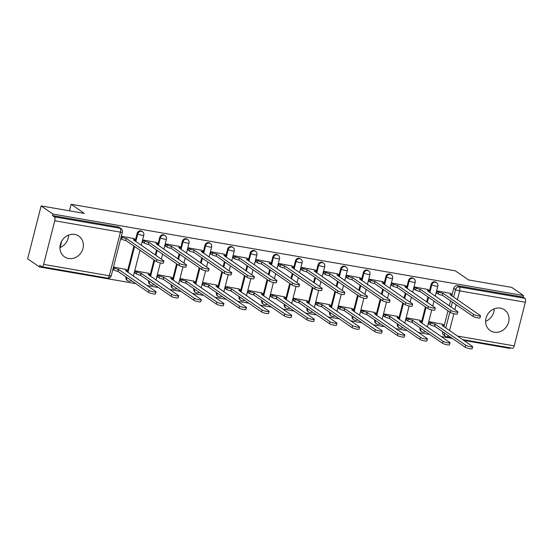 <?xml version="1.0" encoding="UTF-8"?>
<svg xmlns="http://www.w3.org/2000/svg" width="553" height="553" viewBox="0 0 553 553"><rect width="100%" height="100%" fill="white"/><g stroke="black" fill="none" stroke-linecap="round" stroke-linejoin="round"><path stroke-width="0.83" d="M68.6 258.5A12.595 11.274 124.6 0 0 82.162 250.73A12.595 11.274 124.6 0 0 78.816 236.103A12.595 11.274 124.6 0 0 74.731 234.444A12.595 11.274 124.6 0 0 61.169 242.207A12.595 11.274 124.6 0 0 64.514 256.834A12.595 11.274 124.6 0 0 68.6 258.5M68.579 235.108A12.595 11.274 -55.4 0 1 59.945 247.62M494.251 332.201A12.595 11.274 124.6 0 0 507.813 324.438A12.595 11.274 124.6 0 0 504.467 309.811A12.595 11.274 124.6 0 0 500.382 308.152A12.595 11.274 124.6 0 0 486.82 315.915A12.595 11.274 124.6 0 0 490.165 330.542A12.595 11.274 124.6 0 0 494.251 332.201M494.23 308.816A12.595 11.274 -55.4 0 1 485.603 321.321M141.858 231.313A3.228 2.889 124.6 0 0 137.123 233.47L137.773 233.919A3.228 2.889 -55.4 0 1 142.508 231.762L141.858 231.313M164.476 235.225A3.228 2.889 124.6 0 0 159.741 237.382L160.391 237.831A3.228 2.889 -55.4 0 1 165.126 235.675L164.476 235.225M187.094 239.145A3.228 2.889 124.6 0 0 182.359 241.302L183.008 241.751A3.228 2.889 -55.4 0 1 187.744 239.594L187.094 239.145M209.711 243.057A3.228 2.889 124.6 0 0 204.976 245.214L205.626 245.663A3.228 2.889 -55.4 0 1 210.361 243.507L209.711 243.057M232.322 246.977A3.228 2.889 124.6 0 0 227.594 249.133L228.244 249.583A3.228 2.889 -55.4 0 1 232.979 247.426L232.322 246.977M254.94 250.889A3.228 2.889 124.6 0 0 250.205 253.046L250.862 253.495A3.228 2.889 -55.4 0 1 255.59 251.339L254.94 250.889M277.558 254.809A3.228 2.889 124.6 0 0 272.823 256.965L273.472 257.415A3.228 2.889 -55.4 0 1 278.207 255.258L277.558 254.809M300.175 258.721A3.228 2.889 124.6 0 0 295.44 260.878L296.09 261.327A3.228 2.889 -55.4 0 1 300.825 259.17L300.175 258.721M322.793 262.64A3.228 2.889 124.6 0 0 318.058 264.797L318.708 265.246A3.228 2.889 -55.4 0 1 323.443 263.09L322.793 262.64M345.404 266.553A3.228 2.889 124.6 0 0 340.676 268.71L341.325 269.159A3.228 2.889 -55.4 0 1 346.06 267.002L345.404 266.553M368.022 270.472A3.228 2.889 124.6 0 0 363.293 272.629L363.943 273.078A3.228 2.889 -55.4 0 1 368.678 270.922L368.022 270.472M390.639 274.392A3.228 2.889 124.6 0 0 385.904 276.541L386.561 276.991A3.228 2.889 -55.4 0 1 391.289 274.841L390.639 274.392M413.257 278.304A3.228 2.889 124.6 0 0 408.522 280.461L409.172 280.91A3.228 2.889 -55.4 0 1 413.907 278.753L413.257 278.304M435.875 282.224A3.228 2.889 124.6 0 0 431.14 284.373L431.789 284.823A3.228 2.889 -55.4 0 1 436.524 282.673L435.875 282.224M41.129 205.923L84.333 213.403L71.13 204.292L455.319 270.818L468.522 279.929L511.725 287.408L523.511 295.544L52.915 214.052L41.129 205.923L27.65 258.804L39.436 266.94L135.879 283.634M147.105 285.583L158.497 287.553M169.723 289.495L181.114 291.466M192.34 293.415L203.725 295.385M214.958 297.327L226.343 299.304M237.576 301.247L248.961 303.217M260.187 305.159L271.578 307.136M282.804 309.079L294.196 311.049M305.422 312.991L316.814 314.968M328.04 316.91L339.424 318.881M350.657 320.823L362.042 322.8M373.275 324.742L384.66 326.712M395.886 328.662L407.278 330.632M418.503 332.574L429.895 334.544M441.121 336.494L452.513 338.464M463.739 340.406L510.032 348.425L510.177 347.844M39.436 266.94L39.823 265.392L41.662 266.664A3.228 1.327 -80.2 0 0 41.897 266.76A3.228 1.327 -80.2 0 0 43.632 264.396L54.754 220.765A3.228 1.327 -80.2 0 0 54.353 216.866L120.029 228.237A3.228 2.889 -55.4 0 1 121.079 228.659L119.241 227.394A3.228 2.889 -55.4 0 0 118.197 226.972L120.029 228.237A3.228 1.327 -80.2 0 1 120.43 232.136L54.754 220.765M52.915 214.052L52.521 215.594L54.353 216.866M446.582 336.777A3.228 2.889 -55.4 0 1 445.538 336.348L443.7 335.083A3.228 2.889 -55.4 0 1 442.635 331.924L442.697 331.689M443.955 326.754L448.02 310.8M449.278 305.857L450.557 300.853M451.815 295.917L453.757 288.293L455.589 289.558A3.228 2.889 -55.4 0 1 459.28 286.979L524.949 298.35A3.228 1.327 99.8 0 1 525.35 302.249L514.228 345.881A3.228 1.327 99.8 0 1 512.493 348.245L462.571 339.604M524.949 298.35L523.117 297.085L523.511 295.544M450.488 293.394L437.485 290.947L436.898 293.263L437.319 293.332M442.628 324.231L429.626 321.784L429.038 324.093L429.46 324.169M420.01 320.311L407.008 317.864L406.42 320.18L406.842 320.256M427.87 289.475L414.868 287.035L414.28 289.343L414.702 289.419M397.393 316.399L384.397 313.952L383.803 316.261L384.231 316.337M405.252 285.562L392.257 283.115L391.662 285.431L392.091 285.5M374.782 312.48L361.78 310.033L361.192 312.348L361.614 312.417M382.641 281.643L369.639 279.203L369.051 281.512L369.473 281.588M352.164 308.567L339.162 306.12L338.574 308.429L338.996 308.505M360.024 277.73L347.021 275.283L346.434 277.599L346.855 277.668M329.547 304.648L316.544 302.201L315.957 304.516L316.378 304.585M337.406 273.811L324.404 271.371L323.816 273.68L324.238 273.756M306.929 300.735L293.926 298.288L293.339 300.597L293.761 300.673M314.788 269.899L301.786 267.452L301.198 269.767L301.62 269.836M284.311 296.816L271.309 294.369L270.721 296.685L271.143 296.754M292.171 265.979L279.168 263.539L278.581 265.848L279.002 265.924M261.693 292.896L248.698 290.456L248.103 292.765L248.532 292.841M269.553 262.067L256.557 259.62L255.963 261.935L256.392 262.004M239.083 288.984L226.08 286.537L225.493 288.853L225.914 288.922M246.942 258.147L233.94 255.7L233.352 258.016L233.774 258.092M216.465 285.065L203.463 282.624L202.875 284.933L203.297 285.009M224.324 254.235L211.322 251.788L210.734 254.097L211.156 254.173M193.847 281.152L180.845 278.705L180.257 281.021L180.679 281.09M201.707 250.315L188.704 247.868L188.117 250.184L188.538 250.26M171.23 277.233L158.227 274.793L157.64 277.101L158.061 277.177M179.089 246.403L166.087 243.956L165.499 246.265L165.921 246.341M148.612 273.32L135.616 270.873L135.022 273.189L135.444 273.258M156.471 242.484L143.476 240.037L142.881 242.352L143.303 242.428M125.994 269.401L113.469 267.037M133.854 238.571L121.328 236.207M126.001 277.094L126.658 277.544A3.228 2.889 -55.4 0 0 127.722 280.71L127.072 280.26A3.228 2.889 124.6 0 1 126.001 277.094L126.063 276.866M127.321 271.931L133.923 246.03M135.181 241.094L137.123 233.47M148.619 281.014L149.269 281.463A3.228 2.889 -55.4 0 0 150.34 284.622L149.683 284.173A3.228 2.889 124.6 0 1 148.619 281.014L148.681 280.779M149.939 275.843L154.004 259.889M155.262 254.954L156.54 249.942M157.799 245.007L159.741 237.382M171.236 284.926L171.886 285.383A3.228 2.889 -55.4 0 0 172.951 288.542L172.301 288.092A3.228 2.889 124.6 0 1 171.236 284.926L171.299 284.698M172.557 279.763L176.621 263.802M177.879 258.866L179.158 253.862M180.416 248.926L182.359 241.302M193.854 288.846L194.504 289.295A3.228 2.889 -55.4 0 0 195.568 292.454L194.919 292.005A3.228 2.889 124.6 0 1 193.854 288.846L193.909 288.611M195.168 283.675L199.239 267.721M200.497 262.786L201.769 257.774M203.027 252.839L204.976 245.214M216.472 292.765L217.122 293.214A3.228 2.889 -55.4 0 0 218.186 296.373L217.536 295.924A3.228 2.889 124.6 0 1 216.472 292.765L216.527 292.53M217.785 287.595L221.857 271.634M223.115 266.698L224.387 261.693M225.645 256.758L227.594 249.133M239.09 296.678L239.739 297.127A3.228 2.889 -55.4 0 0 240.804 300.286L240.154 299.837A3.228 2.889 124.6 0 1 239.09 296.678L239.145 296.443M240.403 291.507L244.474 275.553M245.732 270.617L247.004 265.613M248.262 260.677L250.205 253.046M261.7 300.597L262.357 301.046A3.228 2.889 -55.4 0 0 263.422 304.205L262.765 303.756A3.228 2.889 124.6 0 1 261.7 300.597L261.763 300.362M263.021 295.426L267.085 279.465M268.343 274.53L269.622 269.525M270.88 264.59L272.823 256.965M284.318 304.509L284.968 304.959A3.228 2.889 -55.4 0 0 286.039 308.118L285.383 307.668A3.228 2.889 124.6 0 1 284.318 304.509L284.38 304.274M285.638 299.339L289.703 283.385M290.961 278.449L292.24 273.445M293.498 268.509L295.44 260.878M306.936 308.429L307.586 308.878A3.228 2.889 -55.4 0 0 308.65 312.037L308 311.588A3.228 2.889 124.6 0 1 306.936 308.429L306.998 308.194M308.256 303.258L312.321 287.297M313.579 282.362L314.857 277.357M316.116 272.422L318.058 264.797M329.553 312.341L330.203 312.791A3.228 2.889 -55.4 0 0 331.268 315.95L330.618 315.5A3.228 2.889 124.6 0 1 329.553 312.341L329.609 312.106M330.867 307.171L334.938 291.217M336.196 286.281L337.468 281.277M338.726 276.341L340.676 268.71M352.171 316.261L352.821 316.71A3.228 2.889 -55.4 0 0 353.885 319.869L353.236 319.42A3.228 2.889 124.6 0 1 352.171 316.261L352.226 316.026M353.485 311.09L357.556 295.129M358.814 290.194L360.086 285.189M361.344 280.253L363.293 272.629M374.782 320.173L375.439 320.622A3.228 2.889 -55.4 0 0 376.503 323.781L375.853 323.332A3.228 2.889 124.6 0 1 374.782 320.173L374.844 319.938M376.102 315.003L380.167 299.049M381.432 294.113L382.704 289.108M383.962 284.173L385.904 276.541M397.4 324.093L398.056 324.542A3.228 2.889 -55.4 0 0 399.121 327.701L398.464 327.252A3.228 2.889 124.6 0 1 397.4 324.093L397.462 323.858M398.72 318.922L402.784 302.961M404.043 298.026L405.321 293.021M406.579 288.085L408.522 280.461M420.017 328.005L420.667 328.454A3.228 2.889 -55.4 0 0 421.732 331.613L421.082 331.164A3.228 2.889 124.6 0 1 420.017 328.005L420.08 327.77M421.338 322.834L425.402 306.88M426.66 301.945L427.939 296.94M429.197 292.005L431.14 284.373M60.104 247.557L61.756 241.067M69.464 210.831L71.13 204.292M52.521 215.594L118.197 226.972M523.117 297.085L457.442 285.714A3.228 2.889 124.6 0 0 453.757 288.293M437.458 291.072L438.764 291.97A3.228 0.553 14.3 0 0 442.849 293.29L442.338 295.295A3.228 0.553 -165.7 0 1 438.252 293.975L436.946 293.076M443.064 293.332L473.562 314.374A3.712 0.629 14.3 0 0 477.509 315.742A3.712 0.629 14.3 0 0 480.495 315.867L479.983 317.871A3.712 0.629 -165.7 0 1 476.997 317.747A3.712 0.629 -165.7 0 1 473.05 316.378L442.552 295.337M480.495 315.867A3.712 0.629 14.3 0 0 480.225 315.528L449.948 294.521A3.228 0.553 14.3 0 0 451.898 294.5A3.228 0.553 14.3 0 0 451.67 294.21L450.114 293.131M429.598 321.908L430.905 322.807A3.228 0.553 14.3 0 0 434.99 324.127L465.702 345.21A3.712 0.629 14.3 0 0 469.649 346.579A3.712 0.629 14.3 0 0 472.628 346.703A3.712 0.629 14.3 0 0 472.366 346.365L442.089 325.358A3.228 0.553 14.3 0 0 444.038 325.337A3.228 0.553 14.3 0 0 443.81 325.04L442.255 323.968M472.628 346.703L472.124 348.708A3.712 0.629 -165.7 0 1 469.138 348.584A3.712 0.629 -165.7 0 1 465.191 347.208L434.478 326.132A3.228 0.553 -165.7 0 1 430.393 324.811L430.905 322.807M429.087 323.913L430.393 324.811M434.693 326.166L435.204 324.162M414.84 287.152L416.146 288.058A3.228 0.553 14.3 0 0 420.232 289.378L419.72 291.383A3.228 0.553 -165.7 0 1 415.635 290.062L414.328 289.157M420.446 289.413L450.944 310.454A3.712 0.629 14.3 0 0 454.891 311.83A3.712 0.629 14.3 0 0 457.877 311.954L457.366 313.952A3.712 0.629 -165.7 0 1 454.379 313.834A3.712 0.629 -165.7 0 1 450.432 312.459L419.934 291.417M457.877 311.954A3.712 0.629 14.3 0 0 457.608 311.609L427.338 290.608A3.228 0.553 14.3 0 0 429.28 290.588A3.228 0.553 14.3 0 0 429.052 290.29L427.497 289.219M392.222 283.24L393.529 284.138A3.228 0.553 14.3 0 0 397.614 285.459L397.102 287.463A3.228 0.553 -165.7 0 1 393.017 286.143L391.711 285.244M397.835 285.5L428.326 306.542A3.712 0.629 14.3 0 0 432.28 307.91A3.712 0.629 14.3 0 0 435.259 308.035L434.748 310.039A3.712 0.629 -165.7 0 1 431.769 309.915A3.712 0.629 -165.7 0 1 427.815 308.546L397.324 287.505M435.259 308.035A3.712 0.629 14.3 0 0 434.997 307.696L404.72 286.689A3.228 0.553 14.3 0 0 406.662 286.668A3.228 0.553 14.3 0 0 406.434 286.378L404.879 285.3M406.98 317.989L408.287 318.894A3.228 0.553 14.3 0 0 412.372 320.208L443.084 341.291A3.712 0.629 14.3 0 0 447.031 342.66A3.712 0.629 14.3 0 0 450.018 342.784A3.712 0.629 14.3 0 0 449.748 342.445L419.478 321.438A3.228 0.553 14.3 0 0 421.421 321.424A3.228 0.553 14.3 0 0 421.192 321.127L419.637 320.056M450.018 342.784L449.506 344.789A3.712 0.629 -165.7 0 1 446.52 344.664A3.712 0.629 -165.7 0 1 442.573 343.295L411.861 322.212A3.228 0.553 -165.7 0 1 407.775 320.899L408.287 318.894M406.469 319.993L407.775 320.899M412.075 322.254L412.586 320.249M384.363 314.076L385.669 314.975A3.228 0.553 14.3 0 0 389.754 316.295L420.467 337.371A3.712 0.629 14.3 0 0 424.421 338.747A3.712 0.629 14.3 0 0 427.4 338.871A3.712 0.629 14.3 0 0 427.137 338.533L396.86 317.526A3.228 0.553 14.3 0 0 398.803 317.505A3.228 0.553 14.3 0 0 398.575 317.208L397.019 316.136M427.4 338.871L426.888 340.876A3.712 0.629 -165.7 0 1 423.909 340.752A3.712 0.629 -165.7 0 1 419.955 339.376L389.243 318.3A3.228 0.553 -165.7 0 1 385.158 316.98L385.669 314.975M383.851 316.081L385.158 316.98M389.464 318.334L389.976 316.33M369.604 279.32L370.911 280.226A3.228 0.553 14.3 0 0 374.996 281.546L374.485 283.551A3.228 0.553 -165.7 0 1 370.406 282.23L369.093 281.325M375.217 281.581L405.708 302.622A3.712 0.629 14.3 0 0 409.662 303.998A3.712 0.629 14.3 0 0 412.642 304.115L412.13 306.12A3.712 0.629 -165.7 0 1 409.151 306.003A3.712 0.629 -165.7 0 1 405.197 304.627L374.706 283.585M412.642 304.115A3.712 0.629 14.3 0 0 412.379 303.777L382.102 282.777A3.228 0.553 14.3 0 0 384.045 282.756A3.228 0.553 14.3 0 0 383.817 282.459L382.261 281.387M346.987 275.408L348.3 276.306A3.228 0.553 14.3 0 0 352.379 277.627L351.874 279.631A3.228 0.553 -165.7 0 1 347.789 278.311L346.482 277.412M352.6 277.668L383.091 298.71A3.712 0.629 14.3 0 0 387.045 300.079A3.712 0.629 14.3 0 0 390.024 300.203L389.512 302.208A3.712 0.629 -165.7 0 1 386.533 302.083A3.712 0.629 -165.7 0 1 382.579 300.714L352.088 279.673M390.024 300.203A3.712 0.629 14.3 0 0 389.761 299.864L359.485 278.857A3.228 0.553 14.3 0 0 361.427 278.836A3.228 0.553 14.3 0 0 361.199 278.546L359.644 277.468M324.376 271.488L325.682 272.394A3.228 0.553 14.3 0 0 329.768 273.714L329.256 275.719A3.228 0.553 -165.7 0 1 325.171 274.399L323.864 273.493M329.982 273.749L360.473 294.79A3.712 0.629 14.3 0 0 364.427 296.166A3.712 0.629 14.3 0 0 367.406 296.284L366.895 298.288A3.712 0.629 -165.7 0 1 363.915 298.171A3.712 0.629 -165.7 0 1 359.968 296.795L329.47 275.753M367.406 296.284A3.712 0.629 14.3 0 0 367.144 295.945L336.867 274.945A3.228 0.553 14.3 0 0 338.816 274.924A3.228 0.553 14.3 0 0 338.581 274.627L337.033 273.555M361.745 310.157L363.051 311.062A3.228 0.553 14.3 0 0 367.137 312.376L397.849 333.459A3.712 0.629 14.3 0 0 401.803 334.828A3.712 0.629 14.3 0 0 404.782 334.952A3.712 0.629 14.3 0 0 404.52 334.613L374.243 313.606A3.228 0.553 14.3 0 0 376.185 313.592A3.228 0.553 14.3 0 0 375.957 313.295L374.402 312.224M404.782 334.952L404.271 336.957A3.712 0.629 -165.7 0 1 401.291 336.832A3.712 0.629 -165.7 0 1 397.337 335.464L366.625 314.381A3.228 0.553 -165.7 0 1 362.547 313.067L363.051 311.062M361.233 312.162L362.547 313.067M366.846 314.422L367.358 312.417M339.127 306.238L340.441 307.143A3.228 0.553 14.3 0 0 344.519 308.463L375.231 329.54A3.712 0.629 14.3 0 0 379.185 330.915A3.712 0.629 14.3 0 0 382.164 331.04A3.712 0.629 14.3 0 0 381.902 330.694L351.625 309.694A3.228 0.553 14.3 0 0 353.567 309.673A3.228 0.553 14.3 0 0 353.339 309.376L351.784 308.304M382.164 331.04L381.653 333.044A3.712 0.629 -165.7 0 1 378.674 332.92A3.712 0.629 -165.7 0 1 374.72 331.544L344.014 310.468A3.228 0.553 -165.7 0 1 339.929 309.148L340.441 307.143M338.623 308.242L339.929 309.148M344.229 310.503L344.74 308.498M316.516 302.325L317.823 303.231A3.228 0.553 14.3 0 0 321.908 304.544L352.614 325.627A3.712 0.629 14.3 0 0 356.567 326.996A3.712 0.629 14.3 0 0 359.547 327.12A3.712 0.629 14.3 0 0 359.284 326.782L329.007 305.774A3.228 0.553 14.3 0 0 330.957 305.754A3.228 0.553 14.3 0 0 330.722 305.463L329.166 304.392M359.547 327.12L359.035 329.125A3.712 0.629 -165.7 0 1 356.056 329A3.712 0.629 -165.7 0 1 352.102 327.632L321.397 306.549A3.228 0.553 -165.7 0 1 317.311 305.228L317.823 303.231M316.005 304.33L317.311 305.228M321.611 306.59L322.123 304.585M301.758 267.576L303.065 268.475A3.228 0.553 14.3 0 0 307.15 269.795L306.639 271.8A3.228 0.553 -165.7 0 1 302.553 270.479L301.247 269.581M307.364 269.836L337.862 290.878A3.712 0.629 14.3 0 0 341.809 292.247A3.712 0.629 14.3 0 0 344.796 292.371L344.284 294.376A3.712 0.629 -165.7 0 1 341.298 294.251A3.712 0.629 -165.7 0 1 337.351 292.883L306.853 271.841M344.796 292.371A3.712 0.629 14.3 0 0 344.526 292.032L314.249 271.025A3.228 0.553 14.3 0 0 316.198 271.005A3.228 0.553 14.3 0 0 315.97 270.714L314.415 269.636M293.899 298.406L295.205 299.311A3.228 0.553 14.3 0 0 299.291 300.632L330.003 321.708A3.712 0.629 14.3 0 0 333.95 323.083A3.712 0.629 14.3 0 0 336.936 323.208A3.712 0.629 14.3 0 0 336.666 322.862L306.39 301.862A3.228 0.553 14.3 0 0 308.339 301.841A3.228 0.553 14.3 0 0 308.111 301.544L306.556 300.473M336.936 323.208L336.424 325.212A3.712 0.629 -165.7 0 1 333.438 325.088A3.712 0.629 -165.7 0 1 329.491 323.712L298.779 302.636A3.228 0.553 -165.7 0 1 294.694 301.316L295.205 299.311M293.387 300.41L294.694 301.316M298.993 302.671L299.505 300.666M279.141 263.657L280.447 264.562A3.228 0.553 14.3 0 0 284.532 265.882L284.021 267.887A3.228 0.553 -165.7 0 1 279.936 266.567L278.629 265.661M284.747 265.917L315.245 286.959A3.712 0.629 14.3 0 0 319.192 288.334A3.712 0.629 14.3 0 0 322.178 288.452L321.666 290.456A3.712 0.629 -165.7 0 1 318.687 290.339A3.712 0.629 -165.7 0 1 314.733 288.963L284.242 267.922M322.178 288.452A3.712 0.629 14.3 0 0 321.915 288.113L291.638 267.113A3.228 0.553 14.3 0 0 293.581 267.092A3.228 0.553 14.3 0 0 293.353 266.795L291.797 265.723M271.281 294.493L272.588 295.392A3.228 0.553 14.3 0 0 276.673 296.712L307.385 317.795A3.712 0.629 14.3 0 0 311.332 319.164A3.712 0.629 14.3 0 0 314.318 319.288A3.712 0.629 14.3 0 0 314.056 318.95L283.779 297.943A3.228 0.553 14.3 0 0 285.721 297.922A3.228 0.553 14.3 0 0 285.493 297.632L283.938 296.553M314.318 319.288L313.807 321.293A3.712 0.629 -165.7 0 1 310.827 321.169A3.712 0.629 -165.7 0 1 306.874 319.8L276.161 298.717A3.228 0.553 -165.7 0 1 272.076 297.396L272.588 295.392M270.77 296.498L272.076 297.396M276.376 298.758L276.887 296.754M256.523 259.744L257.829 260.643A3.228 0.553 14.3 0 0 261.915 261.963L261.403 263.968A3.228 0.553 -165.7 0 1 257.318 262.647L256.011 261.749M262.136 262.004L292.627 283.046A3.712 0.629 14.3 0 0 296.581 284.415A3.712 0.629 14.3 0 0 299.56 284.539L299.049 286.544A3.712 0.629 -165.7 0 1 296.069 286.419A3.712 0.629 -165.7 0 1 292.115 285.051L261.624 264.002M299.56 284.539A3.712 0.629 14.3 0 0 299.297 284.201L269.021 263.193A3.228 0.553 14.3 0 0 270.963 263.173A3.228 0.553 14.3 0 0 270.735 262.875L269.18 261.804M248.663 290.574L249.97 291.479A3.228 0.553 14.3 0 0 254.055 292.8L284.767 313.876A3.712 0.629 14.3 0 0 288.721 315.251A3.712 0.629 14.3 0 0 291.701 315.376A3.712 0.629 14.3 0 0 291.438 315.03L261.161 294.03A3.228 0.553 14.3 0 0 263.104 294.009A3.228 0.553 14.3 0 0 262.875 293.712L261.32 292.641M291.701 315.376L291.189 317.374A3.712 0.629 -165.7 0 1 288.21 317.256A3.712 0.629 -165.7 0 1 284.256 315.881L253.544 294.804A3.228 0.553 -165.7 0 1 249.458 293.484L249.97 291.479M248.152 292.578L249.458 293.484M253.765 294.839L254.276 292.834M233.905 255.825L235.219 256.73A3.228 0.553 14.3 0 0 239.297 258.051L238.785 260.055A3.228 0.553 -165.7 0 1 234.707 258.735L233.394 257.829M239.518 258.085L270.009 279.127A3.712 0.629 14.3 0 0 273.963 280.502A3.712 0.629 14.3 0 0 276.942 280.62L276.431 282.624A3.712 0.629 -165.7 0 1 273.452 282.5A3.712 0.629 -165.7 0 1 269.498 281.131L239.007 260.09M276.942 280.62A3.712 0.629 14.3 0 0 276.68 280.281L246.403 259.281A3.228 0.553 14.3 0 0 248.345 259.26A3.228 0.553 14.3 0 0 248.117 258.963L246.562 257.892M226.046 286.661L227.359 287.56A3.228 0.553 14.3 0 0 231.437 288.88L262.15 309.963A3.712 0.629 14.3 0 0 266.104 311.332A3.712 0.629 14.3 0 0 269.083 311.457A3.712 0.629 14.3 0 0 268.82 311.118L238.543 290.111A3.228 0.553 14.3 0 0 240.486 290.09A3.228 0.553 14.3 0 0 240.258 289.8L238.702 288.721M269.083 311.457L268.571 313.461A3.712 0.629 -165.7 0 1 265.592 313.337A3.712 0.629 -165.7 0 1 261.638 311.968L230.926 290.885A3.228 0.553 -165.7 0 1 226.848 289.565L227.359 287.56M225.534 288.666L226.848 289.565M231.147 290.926L231.659 288.922M211.294 251.912L212.601 252.811A3.228 0.553 14.3 0 0 216.679 254.131L216.175 256.136A3.228 0.553 -165.7 0 1 212.089 254.815L210.783 253.917M216.9 254.166L247.391 275.214A3.712 0.629 14.3 0 0 251.345 276.583A3.712 0.629 14.3 0 0 254.325 276.707L253.813 278.712A3.712 0.629 -165.7 0 1 250.834 278.588A3.712 0.629 -165.7 0 1 246.88 277.212L216.389 256.17M254.325 276.707A3.712 0.629 14.3 0 0 254.062 276.369L223.785 255.362A3.228 0.553 14.3 0 0 225.735 255.341A3.228 0.553 14.3 0 0 225.5 255.044L223.944 253.972M203.428 282.742L204.741 283.648A3.228 0.553 14.3 0 0 208.82 284.968L239.532 306.044A3.712 0.629 14.3 0 0 243.486 307.42A3.712 0.629 14.3 0 0 246.465 307.537A3.712 0.629 14.3 0 0 246.203 307.198L215.926 286.198A3.228 0.553 14.3 0 0 217.875 286.178A3.228 0.553 14.3 0 0 217.64 285.88L216.085 284.809M246.465 307.537L245.954 309.542A3.712 0.629 -165.7 0 1 242.974 309.424A3.712 0.629 -165.7 0 1 239.02 308.049L208.315 286.972A3.228 0.553 -165.7 0 1 204.23 285.652L204.741 283.648M202.923 284.747L204.23 285.652M208.529 287.007L209.041 285.002M188.677 247.993L189.983 248.898A3.228 0.553 14.3 0 0 194.068 250.219L193.557 252.216A3.228 0.553 -165.7 0 1 189.472 250.903L188.165 249.997M194.283 250.253L224.774 271.295A3.712 0.629 14.3 0 0 228.728 272.664A3.712 0.629 14.3 0 0 231.707 272.788L231.202 274.793A3.712 0.629 -165.7 0 1 228.216 274.668A3.712 0.629 -165.7 0 1 224.269 273.3L193.771 252.258M231.707 272.788A3.712 0.629 14.3 0 0 231.444 272.449L201.168 251.442A3.228 0.553 14.3 0 0 203.117 251.428A3.228 0.553 14.3 0 0 202.882 251.131L201.333 250.06M180.817 278.83L182.124 279.728A3.228 0.553 14.3 0 0 186.209 281.048L216.914 302.132A3.712 0.629 14.3 0 0 220.868 303.5A3.712 0.629 14.3 0 0 223.847 303.625A3.712 0.629 14.3 0 0 223.585 303.286L193.308 282.279A3.228 0.553 14.3 0 0 195.257 282.258A3.228 0.553 14.3 0 0 195.022 281.968L193.474 280.889M223.847 303.625L223.343 305.629A3.712 0.629 -165.7 0 1 220.357 305.505A3.712 0.629 -165.7 0 1 216.41 304.136L185.697 283.053A3.228 0.553 -165.7 0 1 181.612 281.733L182.124 279.728M180.306 280.834L181.612 281.733M185.912 283.095L186.423 281.09M166.059 244.08L167.365 244.979A3.228 0.553 14.3 0 0 171.451 246.299L170.939 248.304A3.228 0.553 -165.7 0 1 166.854 246.984L165.547 246.085M171.665 246.334L202.163 267.376A3.712 0.629 14.3 0 0 206.11 268.751A3.712 0.629 14.3 0 0 209.096 268.876L208.585 270.88A3.712 0.629 -165.7 0 1 205.598 270.756A3.712 0.629 -165.7 0 1 201.651 269.38L171.154 248.338M209.096 268.876A3.712 0.629 14.3 0 0 208.827 268.537L178.557 247.53A3.228 0.553 14.3 0 0 180.499 247.509A3.228 0.553 14.3 0 0 180.271 247.212L178.716 246.14M158.199 274.91L159.506 275.816A3.228 0.553 14.3 0 0 163.591 277.136L194.303 298.212A3.712 0.629 14.3 0 0 198.251 299.588A3.712 0.629 14.3 0 0 201.237 299.705A3.712 0.629 14.3 0 0 200.967 299.367L170.69 278.366A3.228 0.553 14.3 0 0 172.64 278.346A3.228 0.553 14.3 0 0 172.412 278.048L170.856 276.977M201.237 299.705L200.725 301.71A3.712 0.629 -165.7 0 1 197.739 301.592A3.712 0.629 -165.7 0 1 193.792 300.217L163.08 279.141A3.228 0.553 -165.7 0 1 158.994 277.82L159.506 275.816M157.688 276.915L158.994 277.82M163.294 279.175L163.806 277.171M143.441 240.161L144.748 241.067A3.228 0.553 14.3 0 0 148.833 242.38L148.322 244.385A3.228 0.553 -165.7 0 1 144.236 243.071L142.93 242.166M149.047 242.421L179.545 263.463A3.712 0.629 14.3 0 0 183.492 264.832A3.712 0.629 14.3 0 0 186.479 264.956L185.967 266.961A3.712 0.629 -165.7 0 1 182.988 266.836A3.712 0.629 -165.7 0 1 179.034 265.468L148.543 244.426M186.479 264.956A3.712 0.629 14.3 0 0 186.216 264.617L155.939 243.61A3.228 0.553 14.3 0 0 157.882 243.596A3.228 0.553 14.3 0 0 157.653 243.299L156.098 242.228M135.582 270.998L136.888 271.896A3.228 0.553 14.3 0 0 140.974 273.217L171.686 294.3A3.712 0.629 14.3 0 0 175.633 295.668A3.712 0.629 14.3 0 0 178.619 295.793A3.712 0.629 14.3 0 0 178.356 295.454L148.08 274.447A3.228 0.553 14.3 0 0 150.022 274.426A3.228 0.553 14.3 0 0 149.794 274.136L148.239 273.058M178.619 295.793L178.107 297.797A3.712 0.629 -165.7 0 1 175.128 297.673A3.712 0.629 -165.7 0 1 171.174 296.304L140.462 275.221A3.228 0.553 -165.7 0 1 136.377 273.901L136.888 271.896M135.07 273.002L136.377 273.901M140.683 275.263L141.188 273.258M121.245 236.539L122.13 237.147A3.228 0.553 14.3 0 0 126.215 238.467L125.704 240.472A3.228 0.553 -165.7 0 1 121.619 239.152L120.734 238.543M126.437 238.502L156.928 259.544A3.712 0.629 14.3 0 0 160.882 260.919A3.712 0.629 14.3 0 0 163.861 261.044L163.349 263.048A3.712 0.629 -165.7 0 1 160.37 262.924A3.712 0.629 -165.7 0 1 156.416 261.548L125.925 240.507M163.861 261.044A3.712 0.629 14.3 0 0 163.598 260.698L133.321 239.698A3.228 0.553 14.3 0 0 135.264 239.677A3.228 0.553 14.3 0 0 135.036 239.38L133.48 238.308M113.386 267.369L114.271 267.984A3.228 0.553 14.3 0 0 118.356 269.304L149.068 290.38A3.712 0.629 14.3 0 0 153.022 291.756A3.712 0.629 14.3 0 0 156.001 291.873A3.712 0.629 14.3 0 0 155.739 291.535L125.462 270.535A3.228 0.553 14.3 0 0 127.404 270.514A3.228 0.553 14.3 0 0 127.176 270.217L125.621 269.145M156.001 291.873L155.49 293.878A3.712 0.629 -165.7 0 1 152.51 293.761A3.712 0.629 -165.7 0 1 148.557 292.385L117.844 271.309A3.228 0.553 -165.7 0 1 113.759 269.988L114.271 267.984M112.874 269.373L113.759 269.988M118.066 271.343L118.577 269.339M43.632 264.396L109.307 275.767L120.43 232.136A3.228 0.553 14.3 0 0 122.372 232.115A3.228 3.228 0 0 0 121.079 228.659M442.635 331.924L444.529 332.954M445.787 328.019L449.859 312.065M451.117 307.129L452.389 302.125M453.647 297.189L455.589 289.558A3.228 0.553 -165.7 0 0 459.674 290.878L457.407 299.781M456.149 304.717L454.87 309.721M453.854 313.71L449.548 330.611M457.414 336.044L514.228 345.881M525.35 302.249L459.674 290.878A3.228 1.327 -80.2 0 0 459.28 286.979L457.442 285.714M127.874 278.111A3.228 0.553 14.3 0 1 126.658 277.544L126.713 277.316M127.971 272.38L134.573 246.479M135.831 241.543L137.773 233.919A3.228 0.553 14.3 0 0 141.858 235.232A3.228 0.553 -165.7 0 0 143.808 235.219A3.228 3.228 0 0 0 142.508 231.762M150.485 282.03A3.228 0.553 14.3 0 1 149.269 281.463L149.331 281.228M150.589 276.293L154.653 260.339M155.911 255.403L157.19 250.391M158.448 245.456L160.391 237.831A3.228 0.553 14.3 0 0 164.476 239.152A3.228 0.553 -165.7 0 0 166.418 239.131A3.228 3.228 0 0 0 165.126 235.675M173.103 285.942A3.228 0.553 14.3 0 1 171.886 285.383L171.948 285.148M173.207 280.212L177.271 264.251M178.529 259.316L179.808 254.311M181.066 249.375L183.008 241.751A3.228 0.553 14.3 0 0 187.094 243.064A3.228 0.553 -165.7 0 0 189.036 243.05A3.228 3.228 0 0 0 187.744 239.594M195.721 289.862A3.228 0.553 14.3 0 1 194.504 289.295L194.566 289.06M195.824 284.124L199.889 268.17M201.147 263.235L202.426 258.23M203.684 253.288L205.626 245.663A3.228 0.553 14.3 0 0 209.711 246.984A3.228 0.553 -165.7 0 0 211.654 246.963A3.228 3.228 0 0 0 210.361 243.507M218.338 293.774A3.228 0.553 14.3 0 1 217.122 293.214L217.184 292.979M218.442 288.044L222.506 272.083M223.765 267.147L225.043 262.143M226.301 257.207L228.244 249.583A3.228 0.553 14.3 0 0 232.329 250.903A3.228 0.553 -165.7 0 0 234.272 250.882A3.228 3.228 0 0 0 232.979 247.426M240.956 297.694A3.228 0.553 14.3 0 1 239.739 297.127L239.795 296.892M241.053 291.956L245.124 276.002M246.382 271.067L247.654 266.062M248.912 261.127L250.862 253.495A3.228 0.553 14.3 0 0 254.94 254.815A3.228 0.553 -165.7 0 0 256.889 254.795A3.228 3.228 0 0 0 255.59 251.339M263.567 301.606A3.228 0.553 14.3 0 1 262.357 301.046L262.412 300.811M263.67 295.876L267.742 279.915M269 274.979L270.272 269.975M271.53 265.039L273.472 257.415A3.228 0.553 14.3 0 0 277.558 258.735A3.228 0.553 -165.7 0 0 279.507 258.714A3.228 3.228 0 0 0 278.207 255.258M286.184 305.526A3.228 0.553 14.3 0 1 284.968 304.959L285.03 304.724M286.288 299.788L290.353 283.834M291.611 278.899L292.89 273.894M294.148 268.958L296.09 261.327A3.228 0.553 14.3 0 0 300.175 262.647A3.228 0.553 -165.7 0 0 302.118 262.627A3.228 3.228 0 0 0 300.825 259.17M308.802 309.438A3.228 0.553 14.3 0 1 307.586 308.878L307.648 308.643M308.906 303.708L312.97 287.747M314.228 282.811L315.507 277.806M316.765 272.871L318.708 265.246A3.228 0.553 14.3 0 0 322.793 266.567A3.228 0.553 -165.7 0 0 324.735 266.546A3.228 3.228 0 0 0 323.443 263.09M331.42 313.357A3.228 0.553 14.3 0 1 330.203 312.791L330.265 312.556M331.524 307.62L335.588 291.666M336.846 286.731L338.125 281.726M339.383 276.79L341.325 269.159A3.228 0.553 14.3 0 0 345.411 270.479A3.228 0.553 -165.7 0 0 347.353 270.458A3.228 3.228 0 0 0 346.06 267.002M354.038 317.27A3.228 0.553 14.3 0 1 352.821 316.71L352.876 316.475M354.134 311.539L358.206 295.579M359.464 290.643L360.736 285.638M361.994 280.703L363.943 273.078A3.228 0.553 14.3 0 0 368.028 274.399A3.228 0.553 -165.7 0 0 369.971 274.378A3.228 3.228 0 0 0 368.678 270.922M376.655 321.189A3.228 0.553 14.3 0 1 375.439 320.622L375.494 320.387M376.752 315.452L380.823 299.498M382.082 294.562L383.353 289.558M384.611 284.622L386.561 276.991A3.228 0.553 14.3 0 0 390.639 278.311A3.228 0.553 -165.7 0 0 392.589 278.29A3.228 3.228 0 0 0 391.289 274.841M399.266 325.102A3.228 0.553 14.3 0 1 398.056 324.542L398.112 324.307M399.37 319.371L403.441 303.41M404.699 298.475L405.971 293.47M407.229 288.535L409.172 280.91A3.228 0.553 14.3 0 0 413.257 282.23A3.228 0.553 -165.7 0 0 415.206 282.21A3.228 3.228 0 0 0 413.907 278.753M421.884 329.021A3.228 0.553 14.3 0 1 420.667 328.454L420.729 328.219M421.987 323.284L426.052 307.33M427.31 302.394L428.589 297.39M429.847 292.454L431.789 284.823A3.228 0.553 14.3 0 0 435.875 286.143A3.228 0.553 -165.7 0 0 437.817 286.122A3.228 3.228 0 0 0 436.524 282.673M448.22 335.505A3.228 1.327 99.8 0 1 446.817 336.874A3.228 3.228 0 0 1 445.538 336.348A3.228 2.889 -55.4 0 1 444.467 333.189A3.228 0.553 -165.7 0 0 445.683 333.756M111.25 275.747A3.228 0.553 14.3 0 1 109.307 275.767A3.228 1.327 99.8 0 1 107.572 278.131A3.228 3.228 0 0 0 111.25 275.747L122.372 232.115M442.849 293.29L442.338 295.295M438.764 291.97L438.252 293.975M473.562 314.374L473.05 316.378M434.478 326.132L434.99 324.127M465.191 347.208L465.702 345.21M420.232 289.378L419.72 291.383M416.146 288.058L415.635 290.062M450.944 310.454L450.432 312.459M397.614 285.459L397.102 287.463M393.529 284.138L393.017 286.143M428.326 306.542L427.815 308.546M411.861 322.212L412.372 320.208M442.573 343.295L443.084 341.291M389.243 318.3L389.754 316.295M419.955 339.376L420.467 337.371M374.996 281.546L374.485 283.551M370.911 280.226L370.406 282.23M405.708 302.622L405.197 304.627M352.379 277.627L351.874 279.631M348.3 276.306L347.789 278.311M383.091 298.71L382.579 300.714M329.768 273.714L329.256 275.719M325.682 272.394L325.171 274.399M360.473 294.79L359.968 296.795M366.625 314.381L367.137 312.376M397.337 335.464L397.849 333.459M344.014 310.468L344.519 308.463M374.72 331.544L375.231 329.54M321.397 306.549L321.908 304.544M352.102 327.632L352.614 325.627M307.15 269.795L306.639 271.8M303.065 268.475L302.553 270.479M337.862 290.878L337.351 292.883M298.779 302.636L299.291 300.632M329.491 323.712L330.003 321.708M284.532 265.882L284.021 267.887M280.447 264.562L279.936 266.567M315.245 286.959L314.733 288.963M276.161 298.717L276.673 296.712M306.874 319.8L307.385 317.795M261.915 261.963L261.403 263.968M257.829 260.643L257.318 262.647M292.627 283.046L292.115 285.051M253.544 294.804L254.055 292.8M284.256 315.881L284.767 313.876M239.297 258.051L238.785 260.055M235.219 256.73L234.707 258.735M270.009 279.127L269.498 281.131M230.926 290.885L231.437 288.88M261.638 311.968L262.15 309.963M216.679 254.131L216.175 256.136M212.601 252.811L212.089 254.815M247.391 275.214L246.88 277.212M208.315 286.972L208.82 284.968M239.02 308.049L239.532 306.044M194.068 250.219L193.557 252.216M189.983 248.898L189.472 250.903M224.774 271.295L224.269 273.3M185.697 283.053L186.209 281.048M216.41 304.136L216.914 302.132M171.451 246.299L170.939 248.304M167.365 244.979L166.854 246.984M202.163 267.376L201.651 269.38M163.08 279.141L163.591 277.136M193.792 300.217L194.303 298.212M148.833 242.38L148.322 244.385M144.748 241.067L144.236 243.071M179.545 263.463L179.034 265.468M140.462 275.221L140.974 273.217M171.174 296.304L171.686 294.3M126.215 238.467L125.704 240.472M122.13 237.147L121.619 239.152M156.928 259.544L156.416 261.548M117.844 271.309L118.356 269.304M148.557 292.385L149.068 290.38M421.732 331.613A3.228 3.228 0 0 0 425.52 331.53M437.817 286.122L435.252 296.187M433.994 301.122L432.723 306.127M431.755 309.915L427.393 327.017M399.121 327.701A3.228 3.228 0 0 0 402.909 327.611M415.206 282.21L412.642 292.267M411.384 297.203L410.105 302.208M409.137 305.996L404.782 323.104M376.503 323.781A3.228 3.228 0 0 0 380.291 323.699M392.589 278.29L390.024 288.355M388.766 293.29L387.487 298.295M386.519 302.083L382.164 319.185M353.885 319.869A3.228 3.228 0 0 0 357.673 319.779M369.971 274.378L367.406 284.436M366.148 289.371L364.869 294.376M363.909 298.164L359.547 315.272M331.268 315.95A3.228 3.228 0 0 0 335.056 315.867M347.353 270.458L344.789 280.523M343.531 285.459L342.259 290.463M341.291 294.251L336.929 311.353M308.65 312.037A3.228 3.228 0 0 0 312.438 311.947M324.735 266.546L322.171 276.604M320.913 281.539L319.641 286.544M318.673 290.332L314.311 307.44M286.039 308.118A3.228 3.228 0 0 0 289.82 308.035M302.118 262.627L299.553 272.691M298.295 277.627L297.023 282.631M296.055 286.419L291.694 303.521M263.422 304.205A3.228 3.228 0 0 0 267.21 304.115M279.507 258.714L276.942 268.772M275.684 273.707L274.406 278.712M273.438 282.5L269.083 299.608M240.804 300.286A3.228 3.228 0 0 0 244.592 300.203M256.889 254.795L254.325 264.852M253.067 269.788L251.788 274.8M250.827 278.588L246.465 295.689M218.186 296.373A3.228 3.228 0 0 0 221.974 296.284M234.272 250.882L231.707 260.94M230.449 265.875L229.17 270.88M228.209 274.668L223.847 291.777M195.568 292.454A3.228 3.228 0 0 0 199.356 292.371M211.654 246.963L209.089 257.021M207.831 261.956L206.559 266.968M205.592 270.756L201.23 287.857M172.951 288.542A3.228 3.228 0 0 0 176.739 288.452M189.036 243.05L186.472 253.108M185.214 258.044L183.942 263.048M182.974 266.836L178.612 283.945M150.34 284.622A3.228 3.228 0 0 0 154.121 284.539M166.418 239.131L163.861 249.189M162.603 254.124L161.324 259.136M160.356 262.924L155.994 280.025M127.722 280.71A3.228 3.228 0 0 0 131.51 280.62M143.808 235.219L141.243 245.276M139.985 250.212L133.384 276.106M41.897 266.76L107.572 278.131M446.817 336.874L451.345 337.655M451.898 294.5L451.58 295.758M443.72 326.588L444.038 325.337M429.28 290.588L428.962 291.839M406.662 286.668L406.344 287.926M421.103 322.675L421.421 321.424M398.485 318.756L398.803 317.505M384.045 282.756L383.727 284.007M361.427 278.836L361.109 280.094M338.816 274.924L338.491 276.175M375.867 314.844L376.185 313.592M353.249 310.924L353.567 309.673M330.632 307.012L330.957 305.754M316.198 271.005L315.881 272.263M308.021 303.092L308.339 301.841M293.581 267.092L293.263 268.343M285.403 299.18L285.721 297.922M270.963 263.173L270.645 264.431M262.786 295.261L263.104 294.009M248.345 259.26L248.027 260.511M240.168 291.348L240.486 290.09M225.735 255.341L225.41 256.599M217.55 287.429L217.875 286.178M203.117 251.428L202.792 252.68M194.933 283.516L195.257 282.258M180.499 247.509L180.181 248.76M172.322 279.597L172.64 278.346M157.882 243.596L157.564 244.848M149.704 275.684L150.022 274.426M135.264 239.677L134.946 240.928M127.086 271.765L127.404 270.514"/></g></svg>
